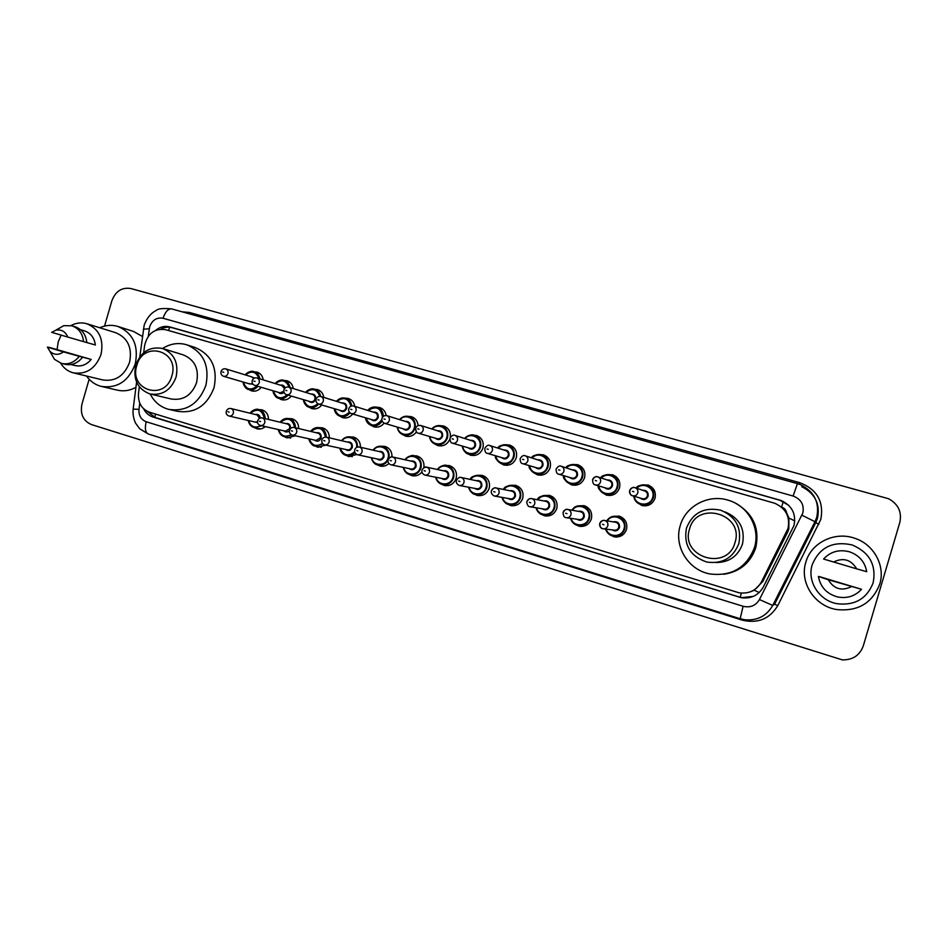 <?xml version="1.0" encoding="UTF-8"?>
<svg xmlns="http://www.w3.org/2000/svg" width="948" height="948" viewBox="0 0 948 948"><rect width="100%" height="100%" fill="white"/><g stroke="black" fill="none" stroke-linecap="round" stroke-linejoin="round"><path stroke-width="1.42" d="M611.709 516.767L618.961 516.056C625.194 518.402 627.706 522.858 626.51 529.446C624.246 535.193 620.075 537.646 613.996 536.805L609.303 534.376M577.723 505.971L583.98 505.639C590.106 507.962 592.571 512.382 591.374 518.912C589.123 524.623 584.999 527.052 579.003 526.223L574.82 524.173M543.998 495.508L549.544 495.389C555.564 497.688 557.969 502.061 556.784 508.531C554.544 514.207 550.468 516.636 544.543 515.795L540.739 514.006M510.628 485.293L515.629 485.305C521.542 487.568 523.912 491.905 522.727 498.304C520.511 503.957 516.47 506.374 510.628 505.545L507.097 503.909M477.65 475.268L482.236 475.363C488.054 477.602 490.365 481.892 489.192 488.244C486.988 493.872 482.994 496.266 477.223 495.437L473.905 493.932M445.074 465.432L449.34 465.575C455.064 467.791 457.339 472.045 456.166 478.337C453.974 483.93 450.039 486.312 444.339 485.483L441.187 484.061M421.907 472.009C419.217 475.244 415.899 476.465 411.953 475.683L408.92 474.332M388.834 463.56C386.263 465.918 383.324 466.736 380.041 466.037L377.114 464.721M356.792 454.519L348.615 456.521L345.759 455.241M325.78 445.098L317.639 447.16L314.854 445.904M295.29 435.772L287.126 437.929L284.4 436.684M265.215 426.588C262.774 428.745 260.06 429.491 257.062 428.828L254.36 427.595M538.914 454.495L543.477 454.827C549.129 457.22 551.357 461.498 550.16 467.672C547.802 473.562 543.559 475.967 537.457 474.865L533.321 472.519M505.509 444.707L509.704 445.062C515.274 447.432 517.466 451.675 516.281 457.801C513.934 463.655 509.751 466.037 503.744 464.97L499.916 462.861M472.542 435.096L476.453 435.464C481.94 437.786 484.096 441.993 482.911 448.084C480.589 453.891 476.465 456.272 470.54 455.218L466.961 453.298M449.79 439.303C447.278 444.553 443.297 446.65 437.846 445.607L434.457 443.83M572.711 464.449L577.782 464.721C583.506 467.163 585.769 471.476 584.572 477.697C582.191 483.634 577.889 486.04 571.691 484.926L567.153 482.212M641.239 485.103L648.005 485.009C653.907 487.509 656.241 491.917 655.044 498.221C652.603 504.241 648.183 506.67 641.796 505.521L636.001 501.421M606.862 474.628L612.609 474.794C618.428 477.259 620.739 481.62 619.53 487.876C617.112 493.849 612.764 496.278 606.471 495.14L601.399 491.894M416.397 431.897C413.612 435.713 410.022 437.123 405.637 436.151L402.402 434.468M384.118 423.164C381.345 426.541 377.944 427.761 373.915 426.825L370.798 425.225M352.703 414.015C349.966 417.357 346.613 418.566 342.655 417.641L339.645 416.101M321.763 404.986C319.061 408.292 315.755 409.5 311.845 408.6L308.918 407.107M291.285 396.074C288.607 399.369 285.348 400.566 281.497 399.677L278.629 398.219M261.233 387.305C258.591 390.576 255.368 391.773 251.576 390.896L248.767 389.462M614.02 536.817L616.757 537.066M750.804 591.671L754.264 590.201L762.713 581.586L787.551 532.302L788.855 528.984L788.89 518.035L786.603 512.821C786.105 509.941 784.434 508.033 781.59 507.073L783.297 501.445M139.344 386.831L138.503 393.408C137.922 402.793 141.572 409.062 149.44 412.202L739.096 592.808C749.039 594.052 756.492 590.438 761.445 581.954L788.001 528.522C790.3 516.755 785.868 508.329 774.717 503.246L165.544 329.679C154.536 328.209 147.556 333.495 144.606 345.522L143.693 352.739M781.733 507.358L786.603 512.821M412.937 455.763L416.954 455.929C422.18 457.872 424.491 461.759 423.875 467.601M381.226 446.247L385.03 446.437C389.77 448.108 392.081 451.604 391.986 456.9M349.942 436.874L353.592 437.075C358.178 438.687 360.453 442.076 360.43 447.255M319.085 427.655L322.616 427.856C327.084 429.432 329.323 432.75 329.335 437.822M288.666 418.566L292.079 418.767C296.451 420.308 298.656 423.566 298.691 428.555M258.662 409.607L261.992 409.82C266.258 411.314 268.426 414.513 268.497 419.419M440.002 425.628L443.7 426.007C448.629 427.986 450.845 431.755 450.324 437.301M407.913 416.314L411.432 416.682C415.425 418.151 417.653 421.113 418.092 425.545M376.261 407.142L379.65 407.51C383.3 408.813 385.469 411.479 386.144 415.497M345.06 398.101L348.343 398.468C351.933 399.748 354.054 402.367 354.73 406.348M314.286 389.201L317.485 389.557C321.04 390.825 323.138 393.432 323.778 397.402M283.95 380.432L287.09 380.776C290.598 382.032 292.659 384.627 293.288 388.573M254.04 371.794L257.121 372.126C260.593 373.358 262.632 375.953 263.224 379.875M143.658 408.825C145.708 412.925 148.777 415.639 152.877 416.978L741.407 597.761C751.183 598.923 758.483 595.332 763.33 587.002L794.009 525.429C796.296 513.875 791.959 505.557 781.034 500.473L169.87 326.941C164.774 325.65 160.034 326.787 155.65 330.354M160.745 329.157C164.454 327.155 168.246 326.681 172.109 327.712L779.766 500.212L788.724 505.331M104.541 326.1L111.888 300.717C115.573 291.178 121.901 287.114 130.871 288.536L888.584 498.731C898.277 504.111 902.022 512.015 899.818 522.431L863.261 645.991C859.753 655.376 852.785 660.009 842.357 659.891L91.458 424.574C83.151 420.9 79.987 414.039 81.978 404.014L89.148 379.247M753.376 596.363L741.798 597.619L739.203 596.991L155.176 417.452L147.07 411.242M805.824 562.235C811.085 542.706 834.821 530.987 854.895 538.322C873.819 544.389 885.574 565.814 879.756 584.098C872.196 603.26 857.774 611.733 836.503 609.517C814.474 605.985 799.306 582.345 805.824 562.235M812.187 564.818C819.439 547.375 832.759 540.751 852.134 544.934C869.506 552.364 876.521 564.996 873.144 582.854C866.792 598.852 854.729 605.796 836.954 603.698C819.06 600.534 806.89 581.243 812.187 564.818M820.127 576.834L861.519 589.289C855.191 596.114 847.287 598.686 837.819 597.003C826.881 594.029 820.423 587.179 818.42 576.455L820.127 576.834M851.434 586.634C841.611 591.327 833.896 589.028 828.279 579.738L861.519 589.289M828.279 579.738L818.42 576.455M833.517 562.046C843.27 557.306 850.996 559.569 856.696 568.847L823.575 559.036C830.555 551.558 839.193 549.153 849.491 551.807C859.196 555.267 864.943 561.903 866.721 571.715L856.696 568.847M689.54 529.043C696.733 500.106 744.535 513.852 735.032 542.493C727.483 571.715 679.917 557.246 689.54 529.043M686.471 528.095C692.727 512.797 704.115 506.836 720.634 510.19C735.766 516.518 741.834 527.657 738.836 543.583C733.088 558.028 722.412 564.19 706.817 562.046C690.251 556.334 683.461 545.017 686.471 528.095M716.107 562.555C729.202 562.377 737.982 556.227 742.474 544.093C745.365 528.723 739.511 517.975 724.876 511.861M680.226 525.69C685.629 505.699 709.258 493.446 729.332 500.568C748.541 506.516 760.462 528.629 754.442 547.636C746.455 567.805 731.583 576.574 709.803 573.931C688.13 569.961 673.673 546.095 680.226 525.69M735.66 503.305C753.186 513.413 759.869 528.249 755.734 547.79C750.449 562.958 739.795 571.786 723.774 574.275M136.796 365.513C143.16 340.107 180.002 350.701 171.861 375.894C165.248 401.525 128.584 390.375 136.796 365.513M135.694 365.158C140.897 351.755 149.855 346.198 162.546 348.497C174.325 353.497 178.828 363.037 176.079 377.103C171.019 390.209 162.298 395.826 149.903 393.941C137.65 389.142 132.91 379.556 135.694 365.158M150.72 394.131L171.102 398.966C183.177 400.803 191.662 395.375 196.58 382.672C199.246 369.033 194.838 359.79 183.367 354.919L162.546 348.497C170.296 343.614 178.354 342.37 186.72 344.776C203.382 351.981 209.769 365.537 205.87 385.421C198.713 403.943 186.341 411.93 168.732 409.382C160.496 407.13 154.311 402.011 150.187 394.013M187.396 345.001L195.098 347.501C211.582 354.635 217.898 368.014 214.058 387.637C206.996 405.934 194.755 413.814 177.335 411.278L170.261 409.714M99.777 327.759C105.785 325.093 111.805 324.643 117.848 326.432C133.076 333.021 138.87 345.546 135.232 364.02C128.596 381.286 117.22 388.727 101.104 386.369C95.132 384.769 90.273 381.321 86.552 376.036M117.848 326.432L133.455 331.421L142.413 336.469M57.093 349.504L58.231 341.849L61.146 335.118M70.934 325.567C76.148 322.818 81.457 322.202 86.837 323.742C99.267 329.086 103.996 339.337 101.009 354.505C95.57 368.677 86.28 374.78 73.138 372.813C67.841 371.343 63.67 368.12 60.636 363.167M86.837 323.742L115.775 332.724C127.838 337.891 132.424 347.762 129.556 362.349C124.318 375.977 115.336 381.831 102.609 379.911L73.861 372.979M47.4 347.122L63.469 351.898C58.669 355.263 54.19 355.109 50.019 351.447L47.4 347.122L49.272 347.383L91.186 359.434C86.576 364.861 81.149 366.888 74.916 365.525L70.981 364.542M91.186 359.434L82.606 357.206C77.618 363.368 71.657 365.715 64.737 364.222L61.845 363.499M82.606 357.206L79.312 356.329C74.311 362.527 68.339 364.873 61.383 363.392L54.427 359.304L49.948 351.376M79.312 356.329L63.469 351.898M55.731 330.236L63.8 325.662L71.87 325.816C78.72 328.245 82.618 333.518 83.566 341.636L95.369 345.001C94.338 337.761 90.747 333.056 84.573 330.899L80.521 329.679M135.931 387.305C129.793 390.706 123.501 391.619 117.066 390.066L102.171 386.618M51.678 332.345L55.956 330.177C61.513 329.229 65.448 331.527 67.758 337.061L51.678 332.345M67.758 337.061L83.566 341.636M71.87 325.816L75.176 326.811C82.002 329.229 85.889 334.49 86.837 342.572M787.551 532.302L786.662 531.887M740.198 597.276L741.372 593.104M754.264 590.201L759.182 592.559M154.868 417.357L155.448 414.051M788.89 518.035L794.791 520.902M168.436 330.508L169.739 327.25M762.713 581.586L761.445 581.954M139.771 403.161L138.989 409.299C138.609 415.508 141.015 419.644 146.205 421.741L743.09 606.282C750.271 607.952 755.734 605.701 759.455 599.551L802.838 513.01C804.354 504.81 801.119 499.146 793.132 496.041L163.056 318.255C156.728 317.213 152.261 320.033 149.677 326.716L148.303 336.256M793.132 496.041L797.422 483.634L800.598 484.736C814.368 491.692 819.747 502.547 816.749 517.3L814.996 521.72L815.742 522.692L817.449 518.402C820.375 504.04 815.138 493.47 801.724 486.691M143.338 329.229L149.263 328.731M182.052 311.797L189.517 312.485L799.685 482.651L799.211 484.203M799.685 482.651C817.046 489.346 824.085 501.599 820.802 519.433L777.787 605.618C769.669 618.973 757.819 623.808 742.248 620.134L165.308 439.991L160.65 437.881M801.961 515.226L814.996 521.72L772.727 605.44L774.587 604.184L815.742 522.692L818.894 524.256M759.455 599.551L772.727 605.44C766.6 616.046 757.298 620.822 744.832 619.755L740.175 618.748L743.09 606.282M165.45 439.386L165.308 439.991M742.474 619.352L742.248 620.134M774.587 604.184L777.787 605.618M189.517 312.485L188.972 313.729M133.147 409.145L138.989 409.299M146.205 421.741C144.617 428.354 145.328 432.454 148.35 434.042L740.175 618.748M171.944 308.989L171.707 308.906C168.187 308.598 165.308 311.714 163.056 318.255M155.176 417.452L152.877 416.978M172.109 327.712L169.87 326.941M636.25 488.09C639.213 485.127 642.72 484.179 646.773 485.258C652.331 487.616 654.547 491.775 653.409 497.712C651.098 503.388 646.939 505.687 640.919 504.597C636.807 503.21 634.402 500.39 633.679 496.124C634.485 500.473 636.89 503.293 640.919 504.597M634.283 496.302C635.267 505.924 650.364 506.955 652.662 497.499C655.767 488.528 643.1 481.205 636.855 488.291M642.602 490.246C646.655 490.163 648.491 492.142 648.124 496.171C646.157 499.857 643.491 500.473 640.113 498.032M634.982 487.663C633.24 486.834 631.51 487.805 629.792 490.554C629.721 493.754 630.633 495.496 632.529 495.78C630.147 494.809 629.199 493.067 629.673 490.531C630.657 488.113 632.435 487.154 634.982 487.663C637.34 488.635 638.277 490.389 637.803 492.901C636.831 495.294 635.065 496.254 632.529 495.78L642.353 498.695C644.782 499.158 646.453 498.245 647.377 495.958C647.84 493.564 646.939 491.894 644.699 490.957L635.231 487.746M632.529 491.348L633.892 491.739L632.529 491.348M600.807 477.875C603.734 474.889 607.194 473.917 611.211 474.984C616.686 477.306 618.866 481.418 617.729 487.319C615.453 492.96 611.341 495.247 605.417 494.169C601.376 492.806 599.006 490.009 598.307 485.791C597.56 488.22 599.93 491.005 605.417 494.169L610.322 495.496M598.887 485.969C599.847 495.508 614.707 496.479 616.982 487.106C620.075 478.171 607.526 470.943 601.388 478.065M607.064 479.949C611.069 479.83 612.882 481.785 612.515 485.803C610.571 489.452 607.941 490.08 604.623 487.663M595.344 484.914L606.815 488.315C609.197 488.765 610.844 487.853 611.768 485.577C612.218 483.207 611.341 481.56 609.126 480.636L597.773 476.856C600.096 477.828 601.008 479.558 600.534 482.046C599.574 484.428 597.844 485.376 595.344 484.914C593.531 484.712 592.63 482.982 592.642 479.735C594.432 476.974 596.138 476.014 597.773 476.856C595.261 476.37 593.519 477.318 592.547 479.712M595.261 480.494L596.588 480.885L595.261 480.494M576.206 464.876C570.139 464.484 566.726 465.456 565.944 467.802C568.812 464.804 572.236 463.833 576.206 464.876C581.598 467.163 583.743 471.239 582.617 477.093C580.354 482.686 576.313 484.961 570.471 483.907C566.501 482.568 564.167 479.806 563.491 475.623M564.036 475.789C564.972 485.246 579.595 486.182 581.859 476.868C584.928 467.992 572.521 460.858 566.489 467.968M572.082 469.805C576.04 469.663 577.83 471.594 577.462 475.588C575.543 479.214 572.947 479.842 569.689 477.46M558.775 474.225L571.822 478.088C574.168 478.527 575.803 477.626 576.716 475.375C577.166 473.005 576.301 471.381 574.121 470.469L561.169 466.238C563.456 467.186 564.356 468.904 563.882 471.369C562.934 473.727 561.228 474.687 558.775 474.225C557.009 474.071 556.12 472.365 556.097 469.094C557.922 466.333 559.616 465.385 561.169 466.238M558.597 469.817L559.913 470.196L558.597 469.817M541.746 454.921C535.715 454.542 532.349 455.526 531.615 457.872C534.447 454.874 537.824 453.891 541.746 454.921C547.067 457.173 549.165 461.202 548.051 467.02C545.811 472.578 541.818 474.841 536.07 473.81C532.16 472.483 529.873 469.758 529.209 465.61C528.486 468.028 530.761 470.765 536.07 473.81L541.154 475.209M529.742 465.764C530.643 475.138 545.041 476.026 547.292 466.807C550.338 457.967 538.085 450.928 532.136 458.038M537.646 459.816C541.557 459.661 543.322 461.569 542.955 465.539C541.059 469.142 538.511 469.77 535.3 467.411M522.786 463.714L537.386 468.028C539.696 468.454 541.296 467.554 542.197 465.314C542.647 462.98 541.806 461.356 539.649 460.467L525.168 455.787C527.408 456.723 528.297 458.417 527.823 460.87C526.887 463.216 525.204 464.165 522.786 463.714C521.056 463.572 520.168 461.877 520.144 458.631C521.957 455.881 523.628 454.945 525.168 455.787M522.538 459.318L523.829 459.697L522.538 459.318M507.808 445.11C501.99 444.707 498.66 445.702 497.819 448.084C500.615 445.098 503.945 444.102 507.808 445.11C513.058 447.338 515.131 451.331 514.006 457.114C511.801 462.624 507.855 464.876 502.191 463.868C498.352 462.565 496.1 459.851 495.46 455.751C494.809 458.275 497.06 460.977 502.191 463.868L507.37 465.302M495.958 455.905C496.835 465.195 511.019 466.049 513.247 456.889C516.269 448.108 504.182 441.152 498.316 448.25M503.755 449.98C507.607 449.802 509.349 451.698 508.981 455.644C507.109 459.223 504.597 459.839 501.433 457.517M487.391 453.369L503.471 458.121C505.746 458.536 507.334 457.635 508.223 455.419C508.673 453.097 507.832 451.497 505.722 450.608L489.749 445.513C491.953 446.425 492.83 448.108 492.356 450.537C491.42 452.871 489.772 453.808 487.391 453.369C485.72 453.298 484.843 451.615 484.772 448.321C486.644 445.584 488.303 444.636 489.749 445.513M487.059 448.985L488.327 449.352L487.059 448.985M474.403 435.464C472.305 434.006 469.011 435.002 464.544 438.45C467.305 435.464 470.587 434.468 474.403 435.464C479.581 437.656 481.608 441.614 480.494 447.349C478.313 452.824 474.427 455.064 468.845 454.068C465.053 452.789 462.849 450.11 462.221 446.046C464.022 451.438 466.226 454.116 468.845 454.068L474.107 455.538M462.695 446.188C463.548 455.396 477.519 456.213 479.735 447.124C482.722 438.391 470.801 431.53 465.018 438.604M470.374 440.299C474.178 440.109 475.896 441.981 475.529 445.904C473.68 449.447 471.203 450.075 468.087 447.776M452.563 443.19L470.078 448.357C472.317 448.771 473.882 447.883 474.77 445.679C475.209 443.368 474.391 441.78 472.305 440.903L454.886 435.393C457.066 436.305 457.92 437.964 457.457 440.382C456.533 442.68 454.898 443.617 452.563 443.19C450.916 443.131 450.039 441.46 449.956 438.189C451.829 435.464 453.476 434.528 454.886 435.393M452.149 438.817L453.393 439.185L452.149 438.817M441.507 425.948C437.917 424.929 434.67 425.936 431.767 428.958C434.492 425.984 437.739 424.988 441.507 425.948C446.603 428.117 448.594 432.039 447.492 437.739C445.323 443.178 441.495 445.406 435.997 444.422C432.264 443.154 430.096 440.512 429.48 436.483C430.214 440.654 432.383 443.297 435.997 444.422L441.341 445.927M429.942 436.613C430.759 445.75 444.529 446.52 446.721 437.514C449.696 428.84 437.929 422.05 432.229 429.1M437.514 430.759C441.258 430.558 442.953 432.406 442.586 436.305C440.761 439.825 438.308 440.453 435.251 438.177M439.398 431.352L420.592 425.439C422.725 426.327 423.566 427.975 423.104 430.38C422.192 432.667 420.58 433.603 418.281 433.177L437.194 438.746C439.398 439.161 440.939 438.26 441.815 436.08C442.254 433.793 441.448 432.217 439.398 431.352L438.272 431.21M417.795 428.816L419.028 429.171L417.795 428.816M399.499 419.609C402.189 416.646 405.389 415.639 409.098 416.587C414.122 418.72 416.089 422.618 414.987 428.271C412.842 433.674 409.062 435.89 403.635 434.931C399.973 433.674 397.84 431.056 397.236 427.062C397.959 431.21 400.092 433.829 403.635 434.931L409.074 436.459M397.674 427.192C398.468 436.246 412.036 436.992 414.217 428.046C417.156 419.419 405.554 412.724 399.938 419.739M405.14 421.362C408.837 421.149 410.508 422.986 410.14 426.849C408.327 430.356 405.922 430.973 402.9 428.733M384.544 423.318L404.796 429.29C406.976 429.681 408.493 428.792 409.358 426.624C409.797 424.349 409.015 422.796 406.988 421.943L386.831 415.639C388.941 416.516 389.758 418.151 389.296 420.533C388.396 422.796 386.808 423.732 384.544 423.318C382.34 422.239 381.487 420.592 381.973 418.388C382.791 416.243 384.402 415.319 386.831 415.639M383.976 418.969L385.196 419.324L383.976 418.969M382.091 421.042C379.544 424.988 376.107 426.505 371.77 425.569C368.156 424.337 366.07 421.741 365.478 417.784C366.189 421.896 368.286 424.503 371.77 425.569L377.292 427.121M365.892 417.902C370.064 426.73 375.372 427.358 381.807 419.763M373.251 412.107C376.901 411.894 378.548 413.695 378.181 417.547C376.38 421.019 374.01 421.647 371.047 419.419M351.329 413.612L372.896 419.964C375.041 420.355 376.546 419.466 377.399 417.31C377.837 415.058 377.055 413.518 375.064 412.676L353.592 405.993C355.666 406.87 356.484 408.481 356.021 410.839C355.133 413.091 353.568 414.015 351.329 413.612C349.16 412.605 348.307 410.97 348.781 408.718C349.622 406.55 351.234 405.637 353.592 405.993M350.701 409.275L351.898 409.619L350.701 409.275M382.719 409.169L377.186 407.367C373.713 406.372 370.55 407.379 367.694 410.377C370.36 407.439 373.524 406.431 377.186 407.367C381.143 408.861 383.205 411.847 383.371 416.314M382.494 417.274C380.954 407.747 376.166 405.495 368.12 410.52M349.919 412.83C347.347 416.054 344.16 417.227 340.368 416.35C336.824 415.141 334.762 412.57 334.182 408.635C334.881 412.736 336.955 415.307 340.368 416.35L345.984 417.938M334.573 408.754C337.82 416.812 342.749 417.961 349.362 412.214M341.837 402.995C345.439 402.758 347.063 404.559 346.684 408.375C344.918 411.823 342.572 412.451 339.657 410.247M320.874 396.501C318.635 396.074 317.035 396.975 316.099 399.203C315.684 401.561 316.525 403.173 318.635 404.061L341.458 410.78C343.579 411.159 345.06 410.283 345.901 408.138C346.34 405.898 345.57 404.369 343.614 403.54L320.874 396.501C322.924 397.354 323.718 398.954 323.256 401.3C322.379 403.54 320.839 404.452 318.635 404.061C316.087 407.048 313.018 408.114 309.439 407.273C305.943 406.064 303.917 403.528 303.36 399.629M317.936 399.736L319.109 400.08L317.936 399.736M336.398 401.312C339.017 398.373 342.121 397.366 345.736 398.279C349.196 399.523 351.198 402.071 351.779 405.91M350.985 406.171C348.354 398.148 343.614 396.572 336.777 401.431M303.727 399.736C306.619 407.439 311.335 408.766 317.864 403.73M310.885 394.013C314.44 393.776 316.039 395.541 315.66 399.333C313.918 402.77 311.596 403.386 308.728 401.205M286.45 394.652L310.494 401.727C312.579 402.106 314.037 401.229 314.878 399.108C315.305 396.88 314.558 395.363 312.627 394.546L288.666 387.151C290.681 387.993 291.463 389.581 291 391.903C290.135 394.131 288.607 395.043 286.45 394.652C284.353 393.787 283.511 392.188 283.914 389.829C284.862 387.614 286.45 386.713 288.666 387.151M285.68 390.339L286.841 390.683L285.68 390.339M305.54 392.365C308.124 389.438 311.193 388.431 314.76 389.332C317.995 390.481 319.962 392.839 320.637 396.43M319.808 396.347C316.857 389.024 312.224 387.732 305.908 392.472M288.026 395.126C285.514 398.089 282.48 399.144 278.961 398.314C275.512 397.141 273.522 394.617 272.977 390.754C274.209 395.553 276.212 398.077 278.961 398.314L284.72 399.961M273.32 390.86C276.117 398.444 280.738 399.783 287.185 394.878M280.395 385.161C282.705 384.722 284.281 385.646 285.123 387.933M284.447 388.704L282.089 385.682L256.944 377.944C258.934 378.785 259.693 380.349 259.242 382.66C258.377 384.864 256.884 385.777 254.751 385.398C252.678 384.592 251.836 382.992 252.215 380.61C253.199 378.359 254.775 377.482 256.944 377.944M253.922 381.096L255.059 381.428L253.922 381.096M254.751 385.398L279.98 392.816L283.772 391.334M275.133 383.537C277.681 380.634 280.715 379.627 284.222 380.515C287.434 381.641 289.365 383.999 290.029 387.566M283.997 392.342C281.994 394.048 280.087 394.036 278.25 392.306M289.164 387.305C286.189 380.172 281.627 378.951 275.477 383.644M257.868 386.31C255.379 389.249 252.393 390.315 248.921 389.498C245.52 388.336 243.565 385.836 243.032 382.008M243.363 382.103C246.113 389.628 250.663 390.943 257.015 386.061M250.343 376.439L254.514 378.051M253.839 378.418L252.002 376.949L225.707 368.879C227.662 369.708 228.421 371.261 227.97 373.548C227.105 375.74 225.624 376.64 223.527 376.273C221.441 375.408 220.6 373.82 221.014 371.521C221.915 369.341 223.479 368.464 225.707 368.879M222.638 371.983L223.764 372.315L222.638 371.983M223.527 376.273L249.905 384.023L252.547 383.62M245.165 374.851C247.689 371.96 250.675 370.952 254.147 371.817C257.311 372.943 259.219 375.278 259.859 378.833M252.998 384.272L248.222 383.525M258.994 378.572C256.079 371.474 251.587 370.265 245.496 374.946M621.805 517.264L617.61 516.482C613.166 515.522 609.54 516.968 606.708 520.831C609.398 517.016 613.036 515.57 617.61 516.482C623.488 518.686 625.87 522.893 624.732 529.103C622.599 534.518 618.665 536.829 612.941 536.035C609.232 535.039 606.779 532.717 605.559 529.067M606.175 529.15C608.521 537.658 621.888 537.516 623.985 528.901C627.363 519.101 612.633 512.11 607.301 520.926M613.226 521.862C617.646 521.163 619.731 523.059 619.494 527.55C617.847 530.916 615.394 531.698 612.124 529.885M603.758 528.854L613.996 530.11C616.307 530.453 617.895 529.529 618.748 527.349C619.21 524.848 618.238 523.154 615.868 522.277L615.181 522.17M599.776 523.414C600.688 521.116 602.371 520.144 604.8 520.523C607.289 521.436 608.284 523.213 607.81 525.832C606.91 528.119 605.251 529.091 602.833 528.735C600.333 527.846 599.314 526.081 599.776 523.45M603.864 524.742L602.525 524.339L603.864 524.742M571.786 510.178C574.476 506.505 578.031 505.118 582.463 506.007C588.234 508.199 590.568 512.358 589.443 518.509C587.322 523.9 583.423 526.199 577.77 525.405C574.05 524.386 571.632 522.016 570.483 518.295M571.063 518.378C573.196 526.981 586.575 526.958 588.684 518.307C591.99 508.685 577.747 501.729 572.367 510.273M578.197 511.316C582.499 510.688 584.525 512.572 584.264 516.98C582.593 520.357 580.152 521.116 576.917 519.243M566.774 517.75L578.813 519.516C581.088 519.86 582.653 518.935 583.506 516.767C583.968 514.29 583.02 512.619 580.686 511.754L568.018 509.503C570.447 510.403 571.431 512.157 570.957 514.752C570.068 517.027 568.421 517.987 566.039 517.644C564.19 517.584 563.219 515.854 563.136 512.453C564.759 509.775 566.394 508.792 568.018 509.503C565.612 509.135 563.965 510.095 563.053 512.382M566.987 513.65L565.66 513.259L566.987 513.65M552.459 496.681L547.861 495.709C541.533 495.626 538.049 496.977 537.409 499.738C540.064 496.171 543.559 494.82 547.861 495.709C553.537 497.866 555.812 501.99 554.687 508.081C552.577 513.449 548.738 515.724 543.157 514.942C539.448 513.899 537.054 511.505 535.976 507.737M536.532 507.832C538.488 516.47 551.819 516.542 553.928 507.879C557.187 498.399 543.346 491.491 537.954 499.833M543.678 500.935C547.885 500.366 549.852 502.239 549.579 506.564C547.908 509.953 545.467 510.688 542.28 508.78M530.453 506.836L544.176 509.1C546.427 509.431 547.968 508.519 548.821 506.362C549.271 503.909 548.347 502.25 546.06 501.397L545.61 501.314M526.934 501.528C527.835 499.252 529.47 498.293 531.828 498.66C534.222 499.56 535.182 501.291 534.708 503.862C533.819 506.125 532.207 507.073 529.849 506.73C527.455 507.062 526.176 501.137 526.981 501.587C528.676 498.909 530.288 497.937 531.828 498.66L545.598 501.302M530.702 502.748L529.411 502.357L530.702 502.748M518.556 486.62L513.792 485.566C507.595 485.471 504.182 486.774 503.53 489.476C506.173 485.992 509.597 484.689 513.792 485.566C519.362 487.687 521.601 491.775 520.476 497.819C518.39 503.151 514.586 505.414 509.076 504.632C505.391 503.578 503.033 501.172 502.013 497.392C503.72 501.859 506.066 504.277 509.076 504.632M502.547 497.487C504.348 506.137 517.608 506.268 519.717 497.605C522.929 488.256 509.431 481.406 504.052 489.583M509.68 490.732C513.804 490.199 515.724 492.059 515.428 496.314C513.757 499.703 511.339 500.426 508.199 498.494M494.749 496.088L510.083 498.826C512.299 499.158 513.828 498.245 514.669 496.112C515.12 493.671 514.219 492.036 511.967 491.194L511.6 491.123M491.396 490.851C492.285 488.587 493.896 487.639 496.231 487.995C498.577 488.884 499.513 490.602 499.051 493.15C498.162 495.389 496.562 496.337 494.252 495.994C491.787 494.572 490.839 492.877 491.42 490.898C493.114 488.232 494.714 487.26 496.231 487.995L511.576 491.111M495.01 492.024L493.742 491.645L495.01 492.024M485.163 476.69L480.245 475.576C474.213 475.458 470.86 476.726 470.161 479.404C472.779 475.991 476.133 474.711 480.245 475.576C485.72 477.674 487.912 481.726 486.798 487.71C484.724 493.007 480.956 495.271 475.529 494.489C471.867 493.434 469.556 491.005 468.585 487.213C470.35 491.822 472.661 494.252 475.529 494.489M469.082 487.308C470.765 495.958 483.93 496.136 486.028 487.497C489.192 478.254 476.014 471.464 470.658 479.51M476.192 480.683C480.233 480.174 482.105 482.022 481.809 486.229C480.126 489.606 477.745 490.317 474.64 488.362M459.638 485.518L476.5 488.718C478.693 489.05 480.209 488.149 481.039 486.016C481.489 483.61 480.6 481.987 478.396 481.146L478.076 481.086M461.202 477.508C463.513 478.385 464.425 480.079 463.963 482.603C463.086 484.831 461.51 485.779 459.223 485.435C456.817 484.179 455.881 482.496 456.426 480.387C458.192 477.709 459.78 476.749 461.202 477.508L478.065 481.074M459.899 481.466L458.642 481.098L459.899 481.466M452.255 466.914L447.195 465.729C444.932 464.295 441.626 465.551 437.277 469.497C439.884 466.143 443.19 464.887 447.195 465.729C452.587 467.814 454.732 471.82 453.63 477.756C451.568 483.03 447.847 485.269 442.479 484.487C438.865 483.433 436.59 481.015 435.665 477.223C436.85 481.311 439.125 483.741 442.479 484.487M436.139 477.318C437.715 485.945 450.762 486.158 452.86 477.543C455.976 468.407 443.095 461.676 437.763 469.592M443.202 470.789C447.172 470.303 449.008 472.14 448.7 476.287C447.029 479.664 444.659 480.363 441.602 478.396M425.107 475.114L443.439 478.764C445.607 479.096 447.101 478.195 447.93 476.074C448.368 473.692 447.503 472.08 445.335 471.251L445.062 471.203M423.815 467.637L426.73 467.186C428.994 468.051 429.894 469.722 429.432 472.223C428.567 474.438 427.003 475.386 424.751 475.043C422.417 473.929 421.493 472.258 421.99 470.03C423.744 467.376 425.332 466.416 426.73 467.186L445.05 471.192M425.344 471.085L424.111 470.718L425.344 471.085M419.846 457.28L414.655 456.035C412.629 454.578 409.37 455.81 404.891 459.744C407.474 456.438 410.721 455.206 414.655 456.035C419.964 458.097 422.061 462.067 420.959 467.945C418.909 473.194 415.248 475.422 409.951 474.652C406.36 473.597 404.121 471.18 403.244 467.388C404.452 471.547 406.68 473.976 409.951 474.652M403.706 467.483C405.175 476.086 418.092 476.323 420.189 467.731C423.27 458.702 410.65 452.03 405.353 459.839M410.709 461.048C414.608 460.586 416.409 462.399 416.089 466.499C414.418 469.864 412.084 470.564 409.074 468.596M391.145 464.876L410.887 468.964C413.008 469.284 414.489 468.395 415.319 466.286C415.757 463.928 414.904 462.328 412.771 461.51L392.804 457.019C395.032 457.872 395.909 459.531 395.446 462.008C394.593 464.212 393.053 465.148 390.837 464.816C388.538 463.809 387.625 462.162 388.088 459.851C389.853 457.197 391.429 456.261 392.804 457.019L391.346 456.948M391.346 460.87L390.126 460.503L391.346 460.87M387.91 447.788L382.601 446.496C378.939 445.596 375.728 446.816 372.991 450.146C375.538 446.887 378.75 445.679 382.601 446.496C387.815 448.523 389.877 452.457 388.787 458.287L388.692 458.595M371.746 457.801C373.133 466.369 385.919 466.629 388.005 458.074C391.05 449.127 378.69 442.538 373.429 450.241M378.702 451.461C382.53 451.011 384.296 452.812 383.976 456.865C382.317 460.207 379.994 460.894 377.031 458.927M357.716 454.803L378.809 459.306C380.918 459.626 382.376 458.737 383.193 456.64C383.632 454.305 382.802 452.729 380.693 451.912L380.492 451.876M359.411 447.018C361.603 447.859 362.468 449.506 362.006 451.959C361.152 454.151 359.636 455.076 357.443 454.744C355.204 453.843 354.291 452.208 354.73 449.826C355.453 447.764 357.017 446.828 359.411 447.018L380.492 451.864M357.87 450.81L356.673 450.442L357.87 450.81M388.005 460.207C385.587 464.153 382.222 465.729 377.897 464.958C374.353 463.904 372.161 461.486 371.32 457.706C372.825 462.316 375.029 464.733 377.897 464.958M356.436 438.426L351.033 437.087C347.442 436.199 344.278 437.407 341.553 440.69C344.088 437.478 347.241 436.281 351.033 437.087C355.488 438.687 357.621 442.005 357.432 447.053M356.555 447.432C358.356 438.877 346.849 433.674 341.967 440.796M347.158 442.005C350.938 441.567 352.656 443.356 352.336 447.373C350.677 450.703 348.39 451.378 345.475 449.411M324.809 444.896L347.217 449.802C349.291 450.11 350.736 449.234 351.542 447.148C351.981 444.825 351.163 443.261 349.101 442.467L326.539 437.17C328.695 438 329.537 439.635 329.075 442.064C328.233 444.245 326.728 445.169 324.572 444.837C322.391 444.019 321.491 442.384 321.882 439.955C322.676 437.834 324.228 436.909 326.539 437.17M324.927 440.903L323.742 440.547L324.927 440.903M354.931 452.658C352.478 455.182 349.611 456.106 346.328 455.407C342.832 454.365 340.676 451.959 339.858 448.191C341.15 452.516 343.306 454.921 346.328 455.407M340.273 448.274C343.555 455.644 348.343 456.806 354.647 451.758M325.425 429.207L319.914 427.821C316.407 426.944 313.29 428.129 310.577 431.387C313.089 428.212 316.194 427.027 319.914 427.821C324.086 429.278 326.195 432.371 326.254 437.111M325.437 437.064C323.292 427.844 318.469 425.984 310.98 431.482M316.087 432.703C319.796 432.264 321.491 434.042 321.159 438.012C319.523 441.33 317.26 442.005 314.381 440.05M292.422 435.132L316.099 440.429L320.365 437.786C320.803 435.488 320.009 433.935 317.971 433.153L294.176 427.477C296.286 428.295 297.115 429.918 296.665 432.324C295.823 434.48 294.342 435.405 292.221 435.085C289.839 433.971 288.95 432.359 289.531 430.238C290.372 428.093 291.913 427.169 294.176 427.477M292.494 431.15L291.332 430.807L292.494 431.15M322.995 443.996L315.234 446.01C311.774 444.956 309.652 442.562 308.87 438.806C310.648 443.771 312.781 446.176 315.234 446.01M309.261 438.9C311.928 445.667 316.336 447.16 322.462 443.403M280.075 422.227C282.54 419.087 285.597 417.914 289.259 418.696C293.323 420.118 295.397 423.14 295.492 427.785M294.674 427.595C292.434 418.649 287.694 416.895 280.442 422.31M289.448 430.593C287.552 432.335 285.644 432.406 283.748 430.807M285.431 431.198L289.65 428.567C290.088 426.292 289.306 424.751 287.303 423.969L262.312 417.926C264.385 418.743 265.203 420.343 264.741 422.725C263.911 424.882 262.454 425.794 260.356 425.474L285.431 431.198M260.546 421.552L259.408 421.208L260.546 421.552M291.937 435.002L284.59 436.732C281.165 435.701 279.091 433.307 278.345 429.574M285.466 423.531C288.986 423.069 290.669 424.74 290.515 428.543M278.7 429.657C281.058 436.08 285.206 437.739 291.143 434.622M264.753 411.148L259.053 409.702C256.659 408.434 253.626 409.595 249.964 413.186C252.429 410.093 255.45 408.92 259.053 409.702C263.023 411.088 265.061 414.063 265.167 418.625M264.35 418.424C262.122 409.631 257.453 407.924 250.343 413.281M257.619 422.607L253.566 421.718M228.978 416.018C226.596 415.034 225.719 413.447 226.323 411.242C227.2 409.086 228.729 408.185 230.921 408.529C232.971 409.335 233.765 410.911 233.315 413.281C232.485 415.414 231.039 416.326 228.978 416.018L255.213 422.097L257.536 421.813M229.096 412.107L227.97 411.764L229.096 412.107M259.539 418.305L257.074 414.928L230.921 408.529M261.743 425.794L254.396 427.607C251.019 426.576 248.969 424.194 248.246 420.485M255.285 414.489C258.022 413.921 259.705 415.082 260.344 417.961M248.589 420.568C250.853 426.896 254.905 428.567 260.759 425.569M579.003 526.223L581.195 526.495M544.543 515.795L546.344 516.056M510.628 505.545L512.121 505.782M477.223 495.437L478.491 495.65M444.339 485.483L445.418 485.684M411.953 475.683L412.878 475.86M380.041 466.037L380.847 466.191M348.615 456.521L349.314 456.675M317.639 447.16L318.267 447.29M612.609 474.794L613.463 475.09M648.005 485.009L649.084 485.412M577.782 464.721L578.458 464.97M797.422 483.634L171.707 308.906C163.02 308.053 157.783 308.633 155.958 310.648C154.666 311.217 148.113 314.475 144.155 325.235L139.818 356.839M136.595 382.103L133.17 408.92C132.661 413.861 133.455 418.589 135.54 423.092L139.7 428.804L148.35 434.042M50.019 351.447L54.427 359.304M55.956 330.177L63.8 325.662M641.263 504.68L645.754 505.877M647.733 485.625L651.797 487.142M646.773 485.258C640.338 484.926 636.831 485.874 636.274 488.101M611.97 475.256L616.259 476.808M611.211 474.984C605.002 474.604 601.542 475.564 600.831 477.875M575.46 485.269L570.471 483.907C565.115 480.849 562.792 478.088 563.503 475.623M576.822 465.089L581.302 466.665M542.244 455.087L546.901 456.687M508.235 445.252L513.046 446.875M474.77 435.582L479.712 437.229M418.281 433.177C416.693 433.165 415.828 431.506 415.698 428.212C416.445 426.114 418.068 425.19 420.592 425.439M441.815 426.055L446.887 427.726M399.487 419.597C402.367 416.587 405.566 415.579 409.098 416.587L414.56 418.376M336.374 401.3C339.206 398.302 342.323 397.295 345.736 398.279L351.353 400.092M315.127 408.884L309.439 407.273C306.583 406.941 304.545 404.381 303.324 399.618M305.505 392.354C309.131 389.059 312.212 388.052 314.76 389.332L320.448 391.157M275.098 383.525C278.783 380.219 281.817 379.212 284.222 380.515L289.993 382.352M254.763 391.157L248.921 389.498C246.314 389.391 244.347 386.891 242.996 381.997M245.129 374.839C248.921 371.498 251.931 370.49 254.147 371.817L259.989 373.666M615.157 522.17L604.8 520.523C603.106 519.836 601.47 520.819 599.883 523.486C599.942 526.898 600.937 528.652 602.833 528.735M605.571 529.079C607.218 533.143 609.671 535.454 612.941 536.035M586.871 506.896L582.463 506.007C574.109 505.414 574.121 507.962 571.798 510.178M570.495 518.295C572.142 522.514 574.559 524.884 577.77 525.405M544.816 515.179L549.153 515.807M535.987 507.749C537.635 512.086 540.016 514.48 543.157 514.942M510.462 504.857L515.013 505.58M476.69 494.69L481.43 495.508M443.474 484.677L448.38 485.577M410.804 474.818L415.864 475.789M378.643 465.113L383.833 466.155M346.992 455.55L352.301 456.652M315.814 446.129L321.242 447.29M294.864 420.118L289.259 418.696C285.822 417.819 282.753 418.992 280.039 422.216M262.312 417.926C260.108 417.594 258.567 418.506 257.69 420.663C257.05 422.808 257.939 424.408 260.356 425.474M285.099 436.85L290.645 438.059M278.309 429.574C279.222 433.485 281.307 435.867 284.59 436.732M254.858 427.702L260.499 428.958M248.21 420.474C249.099 424.372 251.161 426.754 254.396 427.607"/></g></svg>
